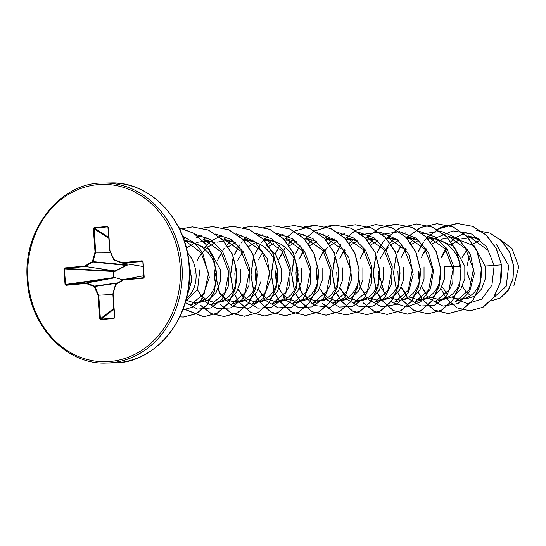 <?xml version="1.0" encoding="UTF-8"?>
<svg xmlns="http://www.w3.org/2000/svg" width="546" height="546" viewBox="0 0 546 546"><rect width="100%" height="100%" fill="white"/><g stroke="black" fill="none" stroke-linecap="round" stroke-linejoin="round"><path stroke-width="0.82" d="M114.073 318.407L114.756 317.403L114.073 318.407L100.621 319.649L99.809 318.782L98.13 295.406L94.205 286.534L86.036 283.456L65.916 285.312L65.042 284.514L63.923 268.891L64.667 267.943L84.787 266.086L92.41 261.561L127.436 264.994L114.79 271.403L113.275 271.478L113.179 271.041L114.906 270.932L126.781 265.22L127.157 263.902M63.923 268.891L113.275 271.478L113.67 277.846L113.179 271.041L64.913 268.386L64.421 268.857L65.54 284.48L66.093 284.862L86.207 283.005A0.45 0.382 79.6 0 1 86.357 283.026L94.526 286.104A0.45 0.369 82 0 1 94.758 286.322L98.683 295.202L112.892 294.444M65.042 284.514L115.575 277.293L115.39 277.689L66.093 284.862L65.916 285.312M186.35 298.635L188.977 296.191L192.049 292.042L194.349 287.121L195.761 281.634L196.205 275.778L195.645 269.785L194.083 263.889L191.537 258.306L187.374 252.416M459.998 263.582L459.363 266.68L460.66 266.666M479.818 239.346L473.621 237.899L469.826 237.694L461.684 238.984M459.664 239.687L452.334 243.803M446.949 248.928L443.768 253.405L441.591 257.664M493.461 297.87L506.231 286.159L508.695 265.725L496.594 244.765M452.286 297.188L457.473 298.833L465.602 298.983L474.488 296.301L481.579 289.066L485.414 278.405L485.176 266.032L474.16 245.871L453.637 237.906L447.44 238.056L441.318 239.244M459.439 239.612L453.241 238.158L449.447 237.96M439.284 239.953L432.07 243.98M426.569 249.194L423.382 253.672L421.212 257.917M431.934 297.468L437.093 299.099L444.239 299.256L453.357 296.594L460.715 289.332L464.823 278.631L464.796 266.298L453.787 246.144L433.258 238.172L427.416 238.295M460.606 266.346L459.036 260.449L456.497 254.873L453.05 249.829L448.819 245.516L443.925 242.09L438.547 239.701L432.862 238.425L429.067 238.22M418.809 240.254L411.575 244.328M406.19 249.461L403.003 253.938L400.846 258.156M418.673 240.138L412.476 238.691L407.029 238.554M398.43 240.52L391.305 244.506M391.189 244.594L390.479 245.147M388.411 246.949L382.623 254.204L380.446 258.456M398.293 240.404L392.096 238.957L386.65 238.82M378.044 240.786L370.809 244.861M365.424 249.986L362.244 254.463L360.067 258.722M377.907 240.663L371.717 239.216L366.434 239.073M357.664 241.045L350.43 245.12M345.045 250.252L341.857 254.729L339.701 258.954M357.528 240.929L351.331 239.482L346.055 239.339M337.285 241.312L329.34 245.939M327.266 247.741L321.478 254.996L319.308 259.241M317.301 265.322L316.359 272.379L316.653 278.296L317.526 282.575M337.148 241.195L330.951 239.749L325.512 239.612M316.905 241.578L309.664 245.652M303.392 251.883L298.921 259.514M296.922 265.588L295.973 272.645L296.273 278.562L297.147 282.842M316.769 241.462L305.33 238.029M310.258 239.974L305.125 239.878M294.308 242.82L289.284 245.918M282.992 252.17L278.542 259.78M276.542 265.854L275.594 272.911L275.887 278.829L276.761 283.108M296.389 241.721L284.951 238.295L302.498 250.662L310.401 271.369L306.238 291.803L292.663 303.494M289.933 240.247L284.746 240.144M273.942 243.079L268.195 246.731M262.626 252.423L258.162 260.039M256.156 266.114L255.214 273.177L255.508 279.088L256.381 283.374M268.857 299.57L274.044 301.215L278.569 301.337L283.019 300.286L287.182 298.102L290.882 294.874L293.953 290.718L296.253 285.804L297.666 280.31L298.116 274.454L297.556 268.461L295.987 262.565L293.441 256.989L290.001 251.945L285.77 247.625L280.876 244.205L275.498 241.817L269.806 240.54L264.366 240.404M255.76 242.369L247.809 246.997M242.247 252.682L237.783 260.299M235.776 266.38L234.835 273.437L235.128 279.354L236.002 283.633M248.471 299.829L253.658 301.481L260.811 301.638L269.942 298.962L277.286 291.7L281.367 280.978L281.361 268.673L276.153 255.432L266.318 245.413M256.62 301.692L261.862 300.819L266.803 298.369L270.502 295.133L273.573 290.984L275.873 286.063L277.286 280.576L277.73 274.72L277.17 268.728L275.607 262.831L273.061 257.248L269.622 252.204L265.383 247.891L260.497 244.471L255.119 242.076L249.426 240.806L243.98 240.67M235.381 242.636L227.429 247.263M221.853 252.962L217.397 260.565M215.397 266.646L214.448 273.703L214.742 279.62L215.622 283.9M235.244 242.52L229.047 241.066L225.252 240.868L217.117 242.151M215.09 242.861L207.05 247.522M204.982 249.331L199.194 256.579L197.017 260.838M214.858 242.779L208.668 241.332L204.873 241.134L196.731 242.417M194.704 243.127L186.671 247.788M187.333 300.628L192.52 302.272L199.665 302.429L208.77 299.761L216.134 292.513L220.222 281.818L220.222 269.465L209.214 249.317L188.684 241.346L184.459 241.393M195.475 302.484L200.716 301.61L205.658 299.16L209.357 295.932L212.428 291.776L214.728 286.862L216.141 281.367L216.591 275.512L216.032 269.519L214.462 263.622L211.916 258.046L208.476 253.003L204.245 248.683L199.351 245.263L193.973 242.874L188.281 241.598L184.493 241.393M462.366 286.357L465.718 291.434L470.584 295.748M500.996 280.03L501.822 269.362M441.98 286.616L446.758 293.229M460.435 299.051L465.677 298.177L470.611 295.72L474.317 292.492L477.388 288.343L479.688 283.422L481.094 277.928L481.299 268.223M418.263 271.062L418.557 276.972L419.43 281.258M421.601 286.882L426.392 293.516M440.049 299.31L445.297 298.444L450.232 295.987L453.938 292.758L457.009 288.602L459.302 283.688L460.715 278.194L460.92 268.475M411.513 297.713L416.714 299.365L423.86 299.522L433.005 296.86L440.342 289.578L444.41 278.876L444.41 266.557M397.884 271.328L398.177 277.238L399.051 281.524M401.214 287.148L406.012 293.782M419.669 299.577L424.911 298.703L429.852 296.253L433.551 293.025L436.623 288.868L438.923 283.954L440.335 278.46L440.54 268.734M401.958 299.809L403.48 299.788L412.605 297.099L419.956 289.858L424.03 279.163L424.03 266.823M380.835 287.408L385.613 294.028M391.134 297.98L396.328 299.631L399.29 299.843M394.581 302.204L405.303 298.696L409.473 296.519L413.172 293.284L416.243 289.134L418.543 284.213L419.956 278.726L420.4 272.87L419.84 266.878M381.579 300.068L383.101 300.054L392.205 297.379L399.563 290.131L403.651 279.45L403.651 267.09M360.456 287.674L365.254 294.308M370.782 298.259L375.948 299.89L378.91 300.109L384.152 299.235L389.086 296.778L392.792 293.55L395.864 289.394L398.157 284.48L399.57 278.986L400.02 273.137L399.46 267.144M350.382 298.512L355.569 300.157L362.715 300.314L371.846 297.666L379.183 290.397L383.278 279.661L383.272 267.349M336.739 272.12L337.032 278.03L337.906 282.316M340.069 287.94L343.427 293.018L348.293 297.331M358.524 300.368L363.772 299.501L368.707 297.044L372.406 293.816L375.477 289.66L377.777 284.746L379.19 279.252L379.641 273.396L379.081 267.404M329.996 298.771L335.183 300.423L342.335 300.58L351.481 297.898L358.818 290.636L362.892 279.927L362.885 267.615M319.697 288.206L323.048 293.284L327.914 297.597M338.145 300.634L343.386 299.761L348.328 297.311L352.027 294.082L355.098 289.926L357.398 285.005L358.811 279.518L359.015 269.847M309.609 299.037L314.803 300.682L321.956 300.846L331.088 298.157L338.431 290.909L342.506 280.214L342.506 267.881M299.31 288.465L302.668 293.55L307.535 297.863M317.765 300.901L323.007 300.027L327.948 297.577L331.647 294.342L334.718 290.192L337.019 285.271L338.431 279.784L338.875 273.928L338.315 267.936M289.23 299.304L294.424 300.948L301.569 301.105L310.681 298.43L318.038 291.182L322.147 280.494L322.126 268.147M278.931 288.732L282.289 293.816L287.148 298.123M297.386 301.16L302.627 300.293L307.562 297.836L311.268 294.608L314.339 290.452L316.632 285.538L318.045 280.043L318.495 274.194L317.936 268.202M276.999 301.426L281.19 301.372L290.295 298.71L297.659 291.455L301.747 280.74L301.747 268.407M258.545 288.991L261.903 294.076L266.769 298.389M238.165 289.257L241.523 294.342L246.389 298.655M228.085 300.095L233.279 301.74L240.431 301.904L249.577 299.208L256.907 291.96L260.981 281.258L260.981 268.939M217.786 289.523L221.144 294.608L226.01 298.915M236.241 301.958L241.482 301.085L246.417 298.635L250.123 295.4L253.194 291.25L255.494 286.329L256.907 280.842L257.35 274.986L256.791 268.994M207.705 300.361L212.899 302.006L220.045 302.163L229.17 299.481L236.52 292.24L240.595 281.552L240.602 269.205M197.406 289.796L200.764 294.867L205.624 299.181M215.854 302.218L221.103 301.351L226.037 298.894L229.743 295.666L232.814 291.509L235.108 286.595L236.52 281.101L236.971 275.245L236.411 269.26M185.599 301.419L197.584 289.421L199.836 269.731M467.144 272.488L471.505 284.78M500.334 239.633L511.971 248.45L518.7 266.776L513.882 285.811M511.971 248.45L501.61 240.834M480.541 239.974L472.993 243.953M467.526 248.976L462.059 257.603M445.167 266.673L459.363 266.68M469.171 256.279L466.919 266.584M485.176 266.032L494.164 265.424L491.939 285.155L481.668 299.16L467.219 303.637L453.48 297.72M435.203 238.22L452.873 230.89L471.567 234.009L486.554 246.696L494.164 265.424L501.33 264.844L500.32 282.418L493.693 297.317L482.828 307.275L469.772 310.858L457.145 307.848L446.696 299.051M446.041 298.177L440.963 288.561M441.291 257.036L446.096 247.659M450.887 241.762L454.647 238.363M455.193 237.933L466.448 232.064M490.902 300.969L500.409 297.98L508.271 290.329L513.035 279.033L513.684 265.684L509.773 252.245L501.556 240.779L489.96 233.087L476.269 230.48L489.762 233.081L501.344 240.738L509.561 252.163L513.499 265.561L512.899 278.89L508.19 290.199L500.382 297.898L490.915 300.962M501.501 264.837L496.41 248.642L486.466 235.196L472.897 226.392L457.248 223.45L472.727 226.392L486.295 235.196L496.239 248.642L501.501 264.837L500.491 282.418L493.857 297.317L482.998 307.275L469.853 310.851M467.13 275.177L466.987 270.693M193.079 242.588L183.954 239.885L201.044 252.593L208.538 273.171L204.238 293.311L190.759 304.825L200.716 301.61M203.412 239.38L220.939 251.713L228.863 272.393L224.734 292.861L211.145 304.586L221.103 301.351M233.838 242.062L223.805 239.087L241.366 251.474L249.242 272.167L245.093 292.574L231.518 304.299M244.178 238.841L261.739 251.194L269.642 271.894L265.499 292.328L251.904 304.047L261.862 300.819M274.604 241.537L264.564 238.554L282.091 250.942L289.987 271.587L285.879 292.021L272.283 303.788L282.248 300.553M305.316 238.063L322.85 250.396L330.774 271.062L326.644 291.53L313.049 303.262L323.007 300.027M335.749 240.738L325.709 237.763L343.284 250.157L351.146 270.864L346.99 291.264L333.429 302.975M356.128 240.479L346.096 237.496L363.643 249.863L371.546 270.536L367.417 290.97L353.808 302.716L363.772 299.501M376.508 240.213L366.475 237.237L384.009 249.624L391.905 270.284L387.79 290.725L374.194 302.47L384.152 299.235M396.887 239.947L386.855 236.971L404.388 249.331L412.291 270.004L408.169 290.472L394.567 302.177M407.227 236.725L424.774 249.072L432.691 269.765L428.542 290.213L414.953 301.931L424.911 298.703M437.653 239.421L427.62 236.438L445.154 248.812L453.071 269.519L448.908 289.953L435.339 301.672L445.297 298.444M458.033 239.155L448 236.179L465.554 248.553L473.437 269.233L469.307 289.646L455.719 301.399M468.372 235.927L486.718 249.358M434.609 238.691L430.808 242.199M426.01 248.348L422.174 255.869M422.092 287.81L427.989 297.393M429.149 298.635L443.052 306.108L458.033 303.542L469.642 291.639L474.317 273.58L470.345 254.211L458.347 238.718L441.066 231.251L422.679 233.811M415.683 237.838L414.823 238.479M414.23 238.957L410.333 242.567M405.63 248.607L401.788 256.135M401.713 288.076L407.603 297.652M408.756 298.887L420.891 305.999L434.302 305.31L445.843 296.969L452.784 282.739L453.351 265.602L447.106 249.174L435.046 236.896L419.396 231.361M405.425 232.889L402.3 234.077M395.297 238.104L394.444 238.745M393.843 239.216L390.049 242.731M389.953 242.834L381.408 256.408M378.33 271.58L384.896 294.936M392.622 302.702L406.75 306.941L420.659 301.883L430.521 288.766L433.504 270.823L428.487 252.491L416.291 238.268L399.529 231.681L381.92 234.336M374.918 238.363L374.058 239.011M373.464 239.482L369.669 242.99M364.865 249.14L361.022 256.675M357.951 271.84L360.107 286.357L366.844 298.184M368.004 299.426L381.893 306.9L396.867 304.347L408.476 292.465L413.172 274.44L409.241 255.078L397.276 239.571L380.03 232.057L361.65 234.555M354.538 238.629L353.678 239.278M353.085 239.749L349.187 243.359M344.485 249.406L340.643 256.934M340.567 288.868L346.457 298.45M347.618 299.686L359.732 306.784L373.116 306.115L384.657 297.816L391.612 283.627L392.226 266.53L386.042 250.102L374.058 237.79L358.456 232.173M344.28 233.681L341.154 234.869M334.152 238.895L333.299 239.537M332.698 240.015L328.808 243.625M324.099 249.665L320.263 257.193M320.181 289.127L326.078 298.71M327.231 299.945L339.366 307.057L352.777 306.367L364.318 298.027L371.26 283.797L371.819 266.66L365.574 250.225L353.521 237.954L337.865 232.419M323.894 233.947L320.775 235.135M311.752 240.745L308.429 243.891M303.719 249.931L299.884 257.453M296.806 272.638L301.303 292.588L314.039 305.48L330.405 307.248L344.683 297.352L351.781 278.91L348.887 257.739L336.329 240.52L317.485 232.678M303.515 234.207L300.505 235.346M293.393 239.421L292.533 240.069M291.939 240.54L286.978 245.338M285.374 247.297L279.504 257.719M276.426 272.898L278.583 287.414L285.319 299.242M286.466 300.477L298.587 307.582L311.971 306.907L323.512 298.607L330.473 284.425L331.081 267.322L324.897 250.894L312.913 238.582L297.311 232.965M283.135 234.473L280.125 235.613M273.007 239.687L272.147 240.336M271.007 241.257L266.598 245.598M259.043 289.919L264.933 299.508M266.086 300.744L278.228 307.848L291.632 307.159L303.173 298.819L310.114 284.582L310.681 267.451L304.429 251.017L292.376 238.745L276.726 233.21M262.756 234.739L259.63 235.927M252.627 239.953L251.781 240.588M238.663 290.192L244.553 299.768M245.707 301.003L257.849 308.115L271.253 307.425L282.794 299.085L289.735 284.848L290.295 267.717L284.05 251.283L271.997 239.011L256.347 233.476M242.376 235.005L239.25 236.186M232.248 240.22L230.958 241.209M230.794 241.332L225.832 246.13M224.229 248.089L218.359 258.517M215.281 273.696L219.779 293.646L232.507 306.538L248.88 308.306L263.152 298.409L270.256 279.968L267.363 258.797L254.811 241.578L235.968 233.743M221.997 235.265L211.009 241.127M209.862 242.055L205.446 246.396M197.973 258.784L197.14 261.104M195.386 268.455L194.902 273.955M197.905 290.725L203.795 300.3M204.941 301.535L217.083 308.64L230.487 307.958L242.028 299.618L248.969 285.381L249.536 268.25L243.291 251.815L231.238 239.537L215.588 234.002M201.61 235.531L198.601 236.671M198.485 236.718L195.666 238.097M185.285 302.504L197.495 309.091L210.77 307.971L222.051 299.379L228.719 285.094L229.074 268.066L222.748 251.829L210.736 239.728L195.202 234.268M182.794 309.841L192.718 307.166L201.174 300.259L209.35 277.491L202.436 252.204L193.734 242.431L182.617 236.241M457.248 223.45L440.376 227.464L426.221 238.404M425.389 239.387L424.365 240.684M423.259 242.192L417.833 252.102M418.134 292.328L422.16 299.365M422.29 299.542L434.009 310.039L448.218 313.609L461.732 310.012L472.904 300.102L479.845 285.408L481.299 268.154L476.849 250.983L466.98 236.507L453.003 226.931L436.855 223.717L420.4 227.539L406.47 237.954M401.904 243.891L397.461 252.348M395.898 256.681L393.509 273L396.225 288.773M397.754 292.595L401.781 299.631M401.904 299.809L413.622 310.299L427.832 313.875L441.345 310.278L452.525 300.375L459.459 285.674L460.913 268.42L456.463 251.249L446.594 236.766L432.616 227.191L416.462 223.983L399.604 227.996L385.456 238.93M384.616 239.926L383.599 241.223M382.493 242.724L377.068 252.634M375.518 256.941L373.13 273.266L375.839 289.032M377.375 292.874L381.401 299.897M381.524 300.075L393.236 310.565L407.446 314.141L420.959 310.544L432.139 300.641L439.08 285.94L440.533 268.693L436.083 251.515L426.214 237.032L412.237 227.457L396.082 224.242L380.33 227.75L366.789 237.326M363.097 302.832L374.153 311.493L387.066 314.407L400.58 310.81L411.759 300.907L418.7 286.206L420.154 268.96L415.704 251.781L405.842 237.305L391.864 227.723L375.709 224.508L355.494 230.337M355.412 230.385L345.325 238.745M340.759 244.683L336.316 253.139M334.753 257.466L332.364 273.799L335.08 289.564M336.609 293.386L340.636 300.423M340.765 300.6L352.477 311.097L366.687 314.673L380.2 311.07L391.38 301.167L398.321 286.473L399.774 269.226L395.324 252.047L385.462 237.571L371.485 227.989L355.337 224.775L345.161 226.249M328.358 235.606L326.023 237.858M322.352 303.378L333.415 312.032L346.321 314.933L359.834 311.329L371 301.426L377.941 286.732L379.388 269.485L374.945 252.313L365.083 237.838L351.112 228.255L334.964 225.041L314.735 230.862M314.646 230.917L304.566 239.278M300 245.209L295.543 253.692M293.994 257.999L291.605 274.324L294.314 290.09M295.843 293.919L299.877 300.948M300 301.126L311.725 311.63L325.948 315.199L339.455 311.595L350.621 301.685L357.562 286.991L359.009 269.744L354.566 252.58L344.703 238.104L330.733 228.521L314.592 225.3L294.349 231.129M294.267 231.183L284.186 239.537M279.613 245.475L275.164 253.958M273.614 258.265L271.219 274.59L273.935 290.356M275.464 294.185L279.497 301.215M279.62 301.392L291.346 311.889L305.569 315.465L319.076 311.855L330.241 301.952L337.175 287.257L338.629 270.011L334.186 252.846L324.324 238.37L310.353 228.788L294.212 225.566L284.104 227.02M267.206 236.398L263.172 240.52M262.353 241.482L261.329 242.779M260.203 244.308L254.784 254.218M253.228 258.531L250.839 274.85L253.556 290.622M255.084 294.451L259.111 301.481M259.241 301.658L270.959 312.155L285.183 315.725L298.689 312.121L309.862 302.218L316.796 287.524L318.25 270.277L313.8 253.105L303.938 238.629L289.967 229.047L273.826 225.832L263.725 227.279M246.826 236.664L243.42 240.069M238.855 246L234.405 254.477M232.849 258.79L230.46 275.116L233.169 290.882M234.698 294.71L238.732 301.747M238.861 301.924L250.573 312.414L264.79 315.991L278.303 312.387L289.476 302.484L296.41 287.783L297.863 270.536L293.414 253.364L283.551 238.889L269.574 229.306L253.426 226.092L243.263 227.573M226.447 236.93L224.119 239.175M220.454 304.709L231.504 313.349L244.403 316.257L257.917 312.653L269.089 302.75L276.03 288.049L277.484 270.802L273.034 253.624L263.165 239.148L249.188 229.573L233.033 226.358L222.966 227.812M206.067 237.196L203.733 239.441M200.041 304.941L211.104 313.609L224.017 316.523L237.53 312.919L248.71 303.016L255.651 288.322L257.105 271.069L252.655 253.89L242.786 239.414L228.808 229.839L212.653 226.624L202.586 228.078M185.688 237.462L183.749 239.298M183.183 308.811L203.631 316.782L217.151 313.186L228.324 303.283L235.265 288.588L236.718 271.335L232.275 254.163L222.406 239.68L208.429 230.105L192.274 226.89L179.545 229.177M179.77 316.878L183.251 317.049L196.103 313.807L206.941 304.845L214.134 291.4L216.523 275.307L213.623 258.777L205.651 244.069L193.55 233.203L178.801 227.668M186.452 298.239L191.673 280.296L188.766 260.988M457.418 223.45L437.018 229.381M430.371 234.336L426.406 238.384M425.614 239.319L424.495 240.738M423.375 242.26L417.943 252.252M418.243 292.199L422.317 299.338M422.461 299.542L434.172 310.032L448.389 313.609L461.902 310.005L473.075 300.102L480.016 285.401L481.463 268.154L477.02 250.983L467.151 236.507L453.173 226.924L437.025 223.71L420.516 227.559L406.558 238.042M402.006 243.994L397.57 252.498M397.863 292.465L401.931 299.604M402.074 299.802L413.793 310.299L428.003 313.875L441.516 310.271L452.695 300.368L459.63 285.674L461.083 268.42L456.633 251.249L446.764 236.766L432.787 227.191L416.632 223.976L399.781 227.989L385.64 238.909M384.841 239.858L383.722 241.271M382.616 242.793L377.177 252.784M375.621 257.146L373.3 273.266L375.948 288.848M377.484 292.738L381.552 299.87M381.695 300.068L393.407 310.565L407.616 314.141L421.13 310.544L432.309 300.641L439.25 285.94L440.704 268.687L436.254 251.515L426.385 237.032L412.407 227.457L396.253 224.242L386.015 225.744M369.226 235.128L366.919 237.367M363.315 302.88L374.358 311.507L387.23 314.407L400.75 310.804L411.93 300.907L418.871 286.206L420.324 268.96L415.875 251.781L406.006 237.298L392.035 227.723L375.88 224.508L355.582 230.385M355.494 230.432L345.413 238.834M340.861 244.785L336.425 253.289M334.862 257.671L332.534 273.799L335.183 289.373M336.718 293.257L340.793 300.396M340.936 300.6L352.648 311.09L366.857 314.667L380.371 311.07L391.55 301.167L398.484 286.473L399.938 269.219L395.495 252.047L385.633 237.571L371.655 227.989L355.507 224.775L345.249 226.269M328.467 235.66L326.153 237.892M322.563 303.426L333.613 312.046L346.492 314.933L360.005 311.329L371.171 301.426L378.105 286.725L379.559 269.485L375.116 252.313L365.254 237.838L351.283 228.255L335.135 225.034L324.863 226.535M308.087 235.92L304.654 239.366M300.095 245.318L295.652 253.842M294.096 258.203L291.769 274.324L294.424 289.906M295.952 293.789L300.027 300.928M300.17 301.126L311.896 311.63L326.119 315.199L339.626 311.589L350.791 301.685L357.726 286.991L359.179 269.744L354.736 252.58L344.874 238.104L330.903 228.521L314.762 225.3L304.484 226.802M287.701 236.186L284.268 239.633M279.716 245.584L275.266 254.115M273.717 258.47L271.389 274.59L274.037 290.165M275.573 294.055L279.648 301.194M279.791 301.392L291.516 311.889L305.733 315.458L319.246 311.855L330.412 301.952L337.346 287.257L338.8 270.011L334.35 252.839L324.495 238.363L310.524 228.788L294.383 225.566L284.186 227.04M267.322 236.452L263.356 240.499M262.578 241.421L261.459 242.834M260.326 244.376L254.893 254.368M253.337 258.736L251.01 274.856L253.658 290.431M255.194 294.314L259.268 301.453M259.411 301.658L271.13 312.155L285.353 315.725L298.86 312.121L310.026 302.211L316.967 287.517L318.414 270.277L313.97 253.105L304.108 238.629L290.138 229.047L273.99 225.826L263.807 227.307M246.935 236.718L242.977 240.759M242.185 241.701L241.066 243.113M239.947 244.642L234.507 254.634M232.958 258.995L230.63 275.116L233.279 290.697M234.814 294.581L238.882 301.72M239.025 301.918L250.744 312.414L264.96 315.991L278.474 312.387L289.646 302.477L296.58 287.783L298.034 270.536L293.584 253.364L283.722 238.882L269.744 229.306L253.597 226.092L243.345 227.593M226.556 236.978L224.249 239.216M220.673 304.764L231.709 313.363L244.574 316.25L258.087 312.653L269.26 302.75L276.201 288.049L277.655 270.796L273.205 253.624L263.336 239.148L249.358 229.573L233.203 226.358L223.048 227.832M206.176 237.244L203.863 239.482M200.259 304.989L211.302 313.616L224.188 316.516L237.701 312.919L248.88 303.016L255.821 288.315L257.268 271.069L252.825 253.89L242.956 239.414L228.979 229.832L212.824 226.624L202.668 228.098M185.797 237.51L183.797 239.428M183.231 308.695L203.801 316.782L217.315 313.186L228.494 303.283L235.435 288.588L236.889 271.335L232.446 254.156L222.577 239.68L208.599 230.098L192.445 226.883L179.573 229.231M179.777 316.857L183.422 317.049L196.287 313.793L207.139 304.811L214.325 291.325L216.694 275.204L213.745 258.654L205.733 243.946L193.577 233.115L178.788 227.641M186.322 298.751L191.844 280.275L188.684 260.34M109.801 250.723L108.128 227.361L107.658 226.87L94.205 228.112L95.618 252.047L95.024 252.081L95.605 252.218L92.991 261.698A0.45 0.369 95.5 0 1 92.8 261.957L92.41 261.561L95.024 252.081L93.352 228.706L94.035 227.702L107.487 226.46L108.299 227.327L109.978 250.703L113.902 259.575L122.079 262.653L142.192 260.797L143.066 261.595L144.185 277.218L143.441 278.167L123.321 280.023L115.697 284.548L113.083 294.028L114.756 317.403M122.932 279.859L115.39 277.689L86.357 283.026L86.036 283.456L86.207 283.005L115.179 277.682L115.206 277.266M99.809 318.782L100.737 319.233L114.189 317.99L114.585 317.431L112.906 294.062A0.45 0.409 87.7 0 1 112.913 293.946M123.294 279.654L115.697 284.159A0.45 0.45 0 0 0 115.493 284.425L115.54 284.411A0.45 0.403 81.3 0 1 115.656 284.2M115.52 284.466L112.879 293.905L115.493 284.425L123.321 279.627L123.321 280.023L123.498 279.572L143.857 275.71L123.464 279.572A0.45 0.45 0 0 0 123.321 279.627L123.355 279.62A0.45 0.389 79.3 0 1 123.498 279.572L143.618 277.716L144.185 277.218M143.967 277.245L142.847 261.623L143.707 277.696M143.066 261.595L142.192 260.797M122.318 263.097A0.45 0.389 99.3 0 1 122.168 263.076L122.079 262.653L122.318 263.097L143.195 266.516L122.297 263.097L142.827 261.52M113.943 259.978A0.45 0.403 98.2 0 1 113.773 259.78L122.147 263.07L113.978 259.998A0.45 0.45 0 0 1 113.725 259.76L109.76 250.73A0.45 0.45 0 0 0 109.794 250.88L113.739 259.705M108.06 227.232L107.487 226.46M114.79 271.403L114.694 270.966L85.176 266.482A0.45 0.382 98.5 0 1 85.026 266.53L64.913 268.386L64.667 267.943M127.047 265.52L92.8 261.957L85.176 266.482L114.906 270.932L115.145 271.321M100.621 319.649L113.937 309.07M114.387 317.895L112.865 294.055A0.45 0.45 0 0 1 112.879 293.905L112.906 294.062M112.899 294.615L98.683 295.202A0.45 0.369 87 0 1 98.724 295.366L100.403 318.741L113.889 308.36M117.95 282.821L94.526 286.104L94.205 286.534L117.39 283.156M143.81 277.634L143.441 278.167M93.352 228.706L93.946 228.672L108.872 238.39M108.818 237.626L94.035 227.702M181.995 265.922A90.042 77.518 -90.7 0 0 103.576 183.012C61.152 181.866 22.454 229.061 27.3 280.159C29.784 326.897 67.233 364.817 105.91 363.076A90.042 77.518 -90.7 0 0 181.995 265.922M180.146 266.038A88.691 76.358 -90.7 0 0 97.72 184.644A88.691 76.358 -90.7 0 0 27.962 280.071A88.691 76.358 -90.7 0 0 110.394 361.466A88.691 76.358 -90.7 0 0 180.146 266.038M110.62 182.924C149.297 181.183 186.739 219.103 189.223 265.841C194.069 316.939 155.378 364.134 112.954 362.988A90.042 77.518 -90.7 0 0 189.039 265.834A90.042 77.518 -90.7 0 0 110.62 182.924L103.576 183.012M189.182 265.834A89.646 77.177 -90.7 0 0 165.411 208.183M167.076 336.316A89.646 77.177 -90.7 0 0 189.182 265.854M110.429 252.313L95.605 252.218A0.45 0.369 90.4 0 0 95.618 252.047L110.353 252.143M109.814 250.826A0.45 0.403 92.3 0 1 109.801 250.737L107.896 226.959M476.842 237.606L469.826 237.694M412.878 238.431L408.688 238.486M392.492 238.698L388.302 238.752M372.113 238.964L367.922 239.018M351.733 239.223L347.543 239.278M331.354 239.489L327.163 239.544M310.967 239.755L306.777 239.81M289.489 240.035L286.397 240.076M248.683 240.561L245.639 240.602M229.443 240.813L225.252 240.868M209.063 241.079L204.873 241.134M203.426 239.353L213.459 242.328M231.524 304.32L241.482 301.085M244.185 238.82L254.224 241.796M292.67 303.528L302.627 300.293M333.435 302.996L343.386 299.761M407.234 236.705L417.274 239.68M455.719 301.412L465.677 298.177M468.379 235.913L478.419 238.889M112.954 362.988L105.91 363.076M143.195 266.53L122.229 263.09A0.45 0.45 0 0 1 122.147 263.07M142.847 261.623L142.643 261.281"/></g></svg>

